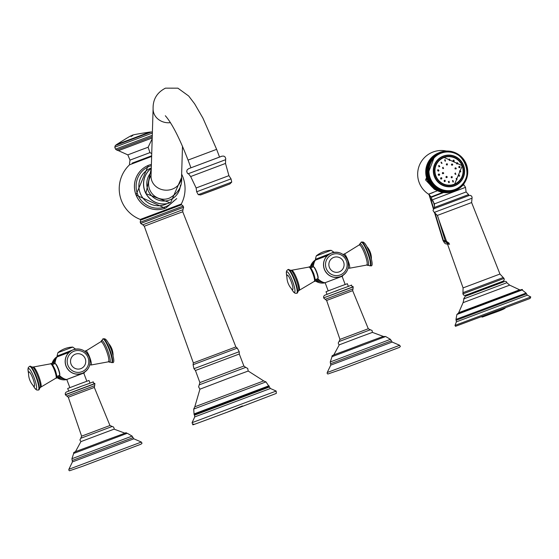 <?xml version="1.0" encoding="UTF-8"?>
<svg xmlns="http://www.w3.org/2000/svg" width="559" height="559" viewBox="0 0 559 559"><rect width="100%" height="100%" fill="white"/><g stroke="black" fill="none" stroke-linecap="round" stroke-linejoin="round"><path stroke-width="0.84" d="M193.351 362.917L144.292 226.234L167.043 217.549L182.744 211.777L235.863 346.936L193.351 362.917L193.086 364.72L193.959 368.709L195.44 370.498L199.891 382.58L198.606 386.877L199.933 389.183M140.232 222.23L140.561 220.155L181.549 204.748L183.163 206.089L140.232 222.23L140.686 223.439L142.776 224.802L182.947 209.695L182.744 211.777M263.701 380.917L248.217 371.036L228.498 378.282L199.926 389.183L194.791 406.819M265.986 381.895L193.714 409.062L194.818 406.798L263.666 380.924L265.986 381.895L269.431 387.017L194.497 415.183L194.742 416.916L270.388 388.484L269.431 387.017M132.092 163.221L151.664 155.772M150.42 156.331L151.657 155.849M150.609 156.827L150.406 156.282L132.231 163.102L132.28 163.717M140.274 219.435L181.291 204.021L140.274 219.435A32.918 32.918 0 0 1 129.541 164.8L151.643 156.45M168.979 198.284A15.268 15.002 67.5 0 0 169.44 198.103A15.268 15.002 67.5 0 0 169.447 198.096L169.461 198.096A15.268 15.002 67.5 0 1 151.056 175.442A15.268 15.002 67.5 0 0 168.993 198.277M328.189 290.862L325.121 282.693L342.513 276.153L325.128 282.707M318.12 278.061A6.149 1.139 -110.5 0 0 316.799 272.247A6.149 1.139 -110.5 0 0 314.004 267.069L313.257 266.874A6.317 1.174 -110.5 0 1 316.555 272.338A6.317 1.174 -110.5 0 1 317.687 278.703L318.12 278.061M327.008 294.3L326.037 291.721L338.649 286.907L347.356 283.706L348.327 286.292M358.878 337.37L339.25 344.861L338.37 343.841L338.391 342.408L339.096 341.528L370.344 329.782L372.07 330.467L372.427 332.388L358.878 337.37M83.766 373.084L66.787 379.47M59.785 374.816A6.149 1.139 -110.5 0 0 58.457 369.01A6.149 1.139 -110.5 0 0 55.662 363.832L54.915 363.629A6.317 1.174 -110.5 0 1 58.213 369.101A6.317 1.174 -110.5 0 1 59.345 375.466L59.785 374.816M69.854 387.625L66.78 379.456L76.828 375.62L83.766 373.07L86.834 381.245M68.673 391.062L67.702 388.477L80.314 383.663L89.021 380.469L89.992 383.048M109.948 425.504L94.324 387.429L68.289 397.218L81.614 436.153L109.948 425.504L113.505 427.006L114.197 428.508L114.085 429.151L80.908 441.624L75.36 451.84M436.712 188.201L436.789 188.879L435.258 189.515L435.056 188.886L436.712 188.201L434.532 189.026A20.62 20.257 67.5 0 1 434.371 188.907L434.203 188.278L433.672 188.383L435.859 187.593L435.901 188.271A20.62 20.257 67.5 0 0 436.069 188.39M435.419 189.627L435.056 188.886M436.789 188.879A20.62 20.257 67.5 0 0 436.963 188.984L437.592 188.76L437.711 189.431A20.62 20.257 67.5 0 0 437.886 189.529L438.501 189.27L438.654 189.941A20.62 20.257 67.5 0 0 438.836 190.025L439.437 189.739L439.626 190.395A20.62 20.257 67.5 0 0 439.807 190.472L440.394 190.151L440.611 190.801A20.62 20.257 67.5 0 0 440.799 190.871L441.372 190.514L441.624 191.15A20.62 20.257 67.5 0 0 441.813 191.213L442.365 190.829L442.651 191.451A20.62 20.257 67.5 0 0 442.84 191.499L443.371 191.087L443.685 191.695A20.62 20.257 67.5 0 0 443.881 191.73L444.391 191.29L444.733 191.884A20.62 20.257 67.5 0 0 444.936 191.912L445.418 191.444L445.796 192.017A20.62 20.257 67.5 0 0 445.991 192.03L446.452 191.541L446.858 192.086A20.62 20.257 67.5 0 0 447.053 192.1L447.486 191.583L447.92 192.107A20.62 20.257 67.5 0 0 448.115 192.107L448.521 191.569L448.982 192.072A20.62 20.257 67.5 0 0 449.177 192.058L449.555 191.499L450.037 191.982A20.62 20.257 67.5 0 0 450.233 191.961L450.582 191.381L451.092 191.835A20.62 20.257 67.5 0 0 451.288 191.8L451.602 191.199L452.133 191.625A20.62 20.257 67.5 0 0 452.322 191.583L452.608 190.968L453.16 191.367A20.62 20.257 67.5 0 0 453.349 191.318L453.601 190.689L454.174 191.052A20.62 20.257 67.5 0 0 454.362 190.989L454.579 190.353L455.166 190.689A20.62 20.257 67.5 0 0 455.354 190.612L455.536 189.962L456.144 190.27A20.62 20.257 67.5 0 0 456.319 190.186L456.472 189.522L457.094 189.794A20.62 20.257 67.5 0 0 457.269 189.704L457.388 189.033L458.017 189.277A20.62 20.257 67.5 0 0 458.184 189.173L458.268 188.502L458.911 188.704A20.62 20.257 67.5 0 0 459.079 188.593L459.121 187.915L459.777 188.09A20.62 20.257 67.5 0 0 459.931 187.971L459.945 187.293L460.609 187.426A20.62 20.257 67.5 0 0 460.756 187.3L460.735 186.622L461.399 186.72A20.62 20.257 67.5 0 0 461.545 186.587L461.489 185.909L462.16 185.979A20.62 20.257 67.5 0 0 462.293 185.833L462.202 185.155L462.873 185.19A20.62 20.257 67.5 0 0 463.006 185.036L462.873 184.365L463.551 184.365A20.62 20.257 67.5 0 0 463.67 184.211L463.509 183.548L464.18 183.506A20.62 20.257 67.5 0 0 464.291 183.345L464.096 182.688L464.767 182.618A20.62 20.257 67.5 0 0 464.871 182.444L464.641 181.801L465.305 181.689A20.62 20.257 67.5 0 0 465.395 181.514L465.137 180.885L465.794 180.746A20.62 20.257 67.5 0 0 465.878 180.564L465.584 179.949L466.227 179.767A20.62 20.257 67.5 0 0 466.304 179.586L465.982 178.985L466.618 178.768A20.62 20.257 67.5 0 0 466.681 178.58L466.325 178L466.954 177.755A20.62 20.257 67.5 0 0 467.01 177.559L466.625 176.993L467.233 176.721A20.62 20.257 67.5 0 0 467.282 176.525L466.863 175.98L467.457 175.666A20.62 20.257 67.5 0 0 467.499 175.47L467.058 174.953L467.631 174.611A20.62 20.257 67.5 0 0 467.659 174.408L467.191 173.912L467.75 173.542A20.62 20.257 67.5 0 0 467.764 173.339L467.275 172.871L467.813 172.465A20.62 20.257 67.5 0 0 467.82 172.263L467.303 171.823L467.82 171.389A20.62 20.257 67.5 0 0 467.813 171.187L467.275 170.774L467.771 170.313A20.62 20.257 67.5 0 0 467.757 170.111L467.198 169.726L467.666 169.237A20.62 20.257 67.5 0 0 467.638 169.042L467.065 168.685L467.506 168.175A20.62 20.257 67.5 0 0 467.471 167.98L466.877 167.651L467.289 167.12A20.62 20.257 67.5 0 0 467.247 166.924L466.632 166.624L467.024 166.072A20.62 20.257 67.5 0 0 466.968 165.876L466.346 165.618L466.702 165.045A20.62 20.257 67.5 0 0 466.632 164.849L465.996 164.619L466.325 164.032A20.62 20.257 67.5 0 0 466.248 163.843L465.605 163.647L465.899 163.039A20.62 20.257 67.5 0 0 465.815 162.858L465.158 162.697L465.423 162.068A20.62 20.257 67.5 0 0 465.326 161.893L464.662 161.768L464.899 161.125A20.62 20.257 67.5 0 0 464.795 160.957L464.124 160.866L464.319 160.216A20.62 20.257 67.5 0 0 464.208 160.049L463.537 159.993L463.704 159.329A20.62 20.257 67.5 0 0 463.579 159.168L462.908 159.147L463.041 158.483A20.62 20.257 67.5 0 0 462.908 158.33L462.237 158.344L462.335 157.666A20.62 20.257 67.5 0 0 462.195 157.519L461.524 157.575L461.587 156.89A20.62 20.257 67.5 0 0 461.441 156.751L460.777 156.841L460.798 156.157A20.62 20.257 67.5 0 0 460.651 156.024L459.987 156.15L459.973 155.465A20.62 20.257 67.5 0 0 459.819 155.339L459.17 155.5L459.121 154.815A20.62 20.257 67.5 0 0 458.96 154.703L458.31 154.892L458.233 154.214A20.62 20.257 67.5 0 0 458.066 154.109L457.43 154.333L457.318 153.655A20.62 20.257 67.5 0 0 457.143 153.557L456.521 153.816L456.368 153.152A20.62 20.257 67.5 0 0 456.193 153.061L455.585 153.355L455.403 152.698A20.62 20.257 67.5 0 0 455.222 152.614L454.628 152.935L454.411 152.293A20.62 20.257 67.5 0 0 454.222 152.223L453.649 152.572L453.405 151.936A20.62 20.257 67.5 0 0 453.209 151.88L452.657 152.265L452.378 151.643A20.62 20.257 67.5 0 0 452.182 151.594L451.651 152.006L451.337 151.398A20.62 20.257 67.5 0 0 451.141 151.356L450.631 151.796L450.288 151.209A20.62 20.257 67.5 0 0 450.093 151.182L449.604 151.65L449.233 151.077A20.62 20.257 67.5 0 0 449.031 151.056L448.577 151.552L448.171 151A20.62 20.257 67.5 0 0 447.969 150.993L447.535 151.51L447.109 150.979A20.62 20.257 67.5 0 0 446.907 150.986L446.501 151.524L446.047 151.014A20.62 20.257 67.5 0 0 445.844 151.028L445.467 151.587L444.985 151.112A20.62 20.257 67.5 0 0 444.789 151.133L444.44 151.713L443.937 151.258A20.62 20.257 67.5 0 0 443.741 151.293L443.42 151.887L442.896 151.461A20.62 20.257 67.5 0 0 442.7 151.51L442.414 152.118L441.862 151.72A20.62 20.257 67.5 0 0 441.673 151.775L441.421 152.404L440.848 152.034A20.62 20.257 67.5 0 0 440.667 152.097L440.443 152.74L439.856 152.404A20.62 20.257 67.5 0 0 439.674 152.474L439.486 153.131L438.885 152.824A20.62 20.257 67.5 0 0 438.703 152.907L438.549 153.571L437.935 153.292A20.62 20.257 67.5 0 0 437.76 153.39L437.641 154.053L437.005 153.816A20.62 20.257 67.5 0 0 436.838 153.914L436.754 154.591L436.111 154.382A20.62 20.257 67.5 0 0 435.95 154.494L435.901 155.171L435.244 154.997A20.62 20.257 67.5 0 0 435.091 155.123L435.077 155.8L434.42 155.661A20.62 20.257 67.5 0 0 434.266 155.793L434.287 156.471L433.623 156.366A20.62 20.257 67.5 0 0 433.477 156.506L433.539 157.184L432.869 157.114A20.62 20.257 67.5 0 0 432.729 157.261L432.82 157.931L432.149 157.904A20.62 20.257 67.5 0 0 432.023 158.05L432.149 158.721L431.478 158.728A20.62 20.257 67.5 0 0 431.352 158.882L431.513 159.546L430.842 159.588A20.62 20.257 67.5 0 0 430.73 159.748L430.926 160.405L430.262 160.475A20.62 20.257 67.5 0 0 430.157 160.643L430.388 161.292L429.724 161.397A20.62 20.257 67.5 0 0 429.626 161.572L429.892 162.201L429.235 162.348A20.62 20.257 67.5 0 0 429.151 162.529L429.445 163.144L428.795 163.326A20.62 20.257 67.5 0 0 428.718 163.507L429.046 164.108L428.411 164.318A20.62 20.257 67.5 0 0 428.341 164.507L428.697 165.094L428.075 165.338A20.62 20.257 67.5 0 0 428.019 165.534L428.404 166.093L427.789 166.372A20.62 20.257 67.5 0 0 427.747 166.568L428.159 167.113L427.565 167.421A20.62 20.257 67.5 0 0 427.53 167.616L427.97 168.14L427.39 168.483A20.62 20.257 67.5 0 0 427.362 168.678L427.831 169.174L427.272 169.552A20.62 20.257 67.5 0 0 427.258 169.747L427.747 170.222L427.209 170.628A20.62 20.257 67.5 0 0 427.209 170.823L427.719 171.271L427.202 171.704A20.62 20.257 67.5 0 0 427.209 171.899L427.747 172.319L427.251 172.78A20.62 20.257 67.5 0 0 427.272 172.976L427.824 173.367L427.356 173.849A20.62 20.257 67.5 0 0 427.383 174.052L427.963 174.408L427.516 174.918A20.62 20.257 67.5 0 0 427.551 175.114L428.145 175.442L427.733 175.973A20.62 20.257 67.5 0 0 427.782 176.169L428.39 176.462L428.005 177.021A20.62 20.257 67.5 0 0 428.061 177.21L428.683 177.476L428.327 178.048A20.62 20.257 67.5 0 0 428.39 178.237L429.026 178.468L428.697 179.062A20.62 20.257 67.5 0 0 428.774 179.25L429.424 179.446L429.123 180.054A20.62 20.257 67.5 0 0 429.214 180.236L429.864 180.396L429.605 181.018A20.62 20.257 67.5 0 0 429.696 181.2L430.36 181.326L430.13 181.961A20.62 20.257 67.5 0 0 430.234 182.136L430.898 182.227L430.703 182.877A20.62 20.257 67.5 0 0 430.814 183.045L431.485 183.1L431.324 183.757A20.62 20.257 67.5 0 0 431.443 183.918L432.114 183.939L431.988 184.61A20.62 20.257 67.5 0 0 432.114 184.763L432.785 184.749L432.694 185.42A20.62 20.257 67.5 0 0 432.827 185.567L433.498 185.518L433.442 186.196A20.62 20.257 67.5 0 0 433.581 186.336L434.252 186.252L434.224 186.93A20.62 20.257 67.5 0 0 434.378 187.062L435.035 186.944L435.049 187.628A20.62 20.257 67.5 0 0 435.202 187.747L435.859 187.593M454.956 189.543A19.474 19.139 -112.5 0 1 454.362 189.774A19.474 19.139 67.5 0 1 429.703 178.559A19.474 19.139 67.5 0 1 440.073 153.55L440.59 153.334A19.474 19.139 67.5 0 0 430.227 178.342A19.474 19.139 67.5 0 0 455.48 189.326A19.474 19.139 67.5 0 0 465.843 164.318A19.474 19.139 67.5 0 0 440.59 153.334L441.184 153.096C463.502 143.439 478.392 181.172 455.48 189.326L454.956 189.543M435.091 155.123L433.707 155.64L434.245 155.856L434.413 155.129L435.105 155.276L435.3 154.55L435.985 154.738L436.397 153.928L436.9 154.249L437.166 153.543L437.837 153.816L437.348 153.459A20.62 20.257 67.5 0 0 437.166 153.543L438.885 152.824M434.42 155.661L432.883 156.296L433.428 156.485L433.553 155.758A20.62 20.257 67.5 0 1 433.714 155.633L434.245 155.856M435.244 154.997L433.714 155.633M436.111 154.382L434.574 155.018L435.105 155.276M437.005 153.816L435.475 154.452L435.985 154.738M437.935 153.292L436.397 153.928L436.9 154.249M438.102 153.145L439.674 152.474M454.362 190.989L452.825 191.625L452.93 191.031L452.636 191.688L451.951 191.367L451.623 192.003L450.959 191.653L450.589 192.261L449.946 191.884L449.75 192.436L448.933 192.058L448.702 192.589L448.933 192.058M451.951 191.367L451.623 192.003A20.62 20.257 67.5 0 0 451.812 191.947L453.349 191.318M450.959 191.653L450.792 192.219L452.322 191.583M449.946 191.884L449.75 192.436L451.288 191.8M450.037 191.982L448.507 192.617L447.906 192.184L447.64 192.694L447.906 192.184M448.982 192.072L447.445 192.708L446.872 192.254L446.578 192.743L444.796 192.226L444.244 192.652L443.762 192.128L443.189 192.52L442.735 191.975L442.134 192.331M446.872 192.254L446.578 192.743L448.115 192.107M445.837 192.268L445.516 192.736L447.053 192.1M444.796 192.226L444.454 192.666L445.991 192.03M443.762 192.128L444.936 191.912M442.735 191.975L443.881 191.73M443.685 191.695L442.155 192.331L441.722 191.772L441.1 192.086M442.344 192.366A20.62 20.257 67.5 0 1 442.155 192.331L441.722 191.772L441.303 192.135L442.84 191.499M442.651 191.451L441.114 192.086L440.716 191.513L440.275 191.849L439.716 191.199L439.06 191.437M441.303 192.135A20.62 20.257 67.5 0 1 441.114 192.086L440.716 191.513L440.275 191.849L441.813 191.213M441.624 191.15L440.087 191.786L439.716 191.199L439.262 191.506L440.799 190.871M440.611 190.801L439.081 191.437L437.788 190.423L437.299 190.661L437.788 190.423L438.088 191.031A20.62 20.257 67.5 0 0 438.27 191.108L438.745 190.836L439.081 191.437A20.62 20.257 67.5 0 0 439.262 191.506M438.654 189.941L437.117 190.577L436.852 189.955L435.426 189.62L437.592 188.76M437.292 190.668L436.852 189.955L436.348 190.165L437.886 189.529M437.711 189.431L436.174 190.067L435.943 189.445M435.901 188.271L434.371 188.907L434.203 188.278M435.049 187.628L433.511 188.257L433.386 187.628L432.841 187.698L435.035 186.944M433.658 188.39L433.386 187.628M434.224 186.93L432.687 187.565L432.596 186.937L431.883 186.825M434.378 187.062L432.841 187.698A20.62 20.257 67.5 0 1 432.687 187.565L432.596 186.937L432.051 186.972L433.581 186.336M433.442 186.196L431.904 186.832L431.848 186.203L431.296 186.203L433.498 185.518M432.051 186.972A20.62 20.257 67.5 0 1 431.904 186.832L431.848 186.203M432.694 185.42L431.157 186.056L431.136 185.434L430.43 185.239M432.827 185.567L431.296 186.203A20.62 20.257 67.5 0 1 431.157 186.056L431.136 185.434L430.577 185.399L432.114 184.763M431.988 184.61L430.451 185.246L430.465 184.624L429.906 184.554L432.114 183.939M430.577 185.399A20.62 20.257 67.5 0 1 430.451 185.246L430.465 184.624M431.324 183.757L429.787 184.393L429.836 183.785L429.277 183.68L431.485 183.1M431.443 183.918L429.906 184.554A20.62 20.257 67.5 0 1 429.787 184.393L429.836 183.785M430.703 182.877L429.165 183.513L429.249 182.912L428.697 182.772L430.898 182.227M430.814 183.045L429.277 183.68A20.62 20.257 67.5 0 1 429.165 183.513L429.249 182.912M430.13 181.961L428.592 182.597L428.711 182.01L427.572 180.683M428.69 182.779L428.711 182.01L428.159 181.836L429.696 181.2M429.605 181.018L428.068 181.654L428.215 181.081L427.677 180.871L429.214 180.236M429.123 180.054L427.593 180.69L427.768 180.124L427.237 179.879L429.424 179.446M427.677 180.871A20.62 20.257 67.5 0 1 427.593 180.69L427.768 180.124M428.697 179.062L427.167 179.698L427.376 179.153L426.852 178.873L427.376 179.153L429.026 178.468M428.774 179.25L427.237 179.879A20.62 20.257 67.5 0 1 427.167 179.698L427.376 179.153M428.327 178.048L426.79 178.684L427.027 178.16L426.524 177.846L427.027 178.16L428.683 177.476M428.39 178.237L426.852 178.873A20.62 20.257 67.5 0 1 426.79 178.684L427.027 178.16M428.005 177.021L426.468 177.65L426.734 177.147L426.182 176.609M428.061 177.21L426.524 177.846A20.62 20.257 67.5 0 1 426.468 177.65L426.734 177.147L426.244 176.805L427.782 176.169M427.733 175.973L426.196 176.609L426.496 176.127L426.021 175.75L426.496 176.127L428.145 175.442M426.244 176.805A20.62 20.257 67.5 0 1 426.196 176.609L426.496 176.127M427.516 174.918L425.986 175.554L426.175 174.052L425.734 173.611L426.175 174.052L427.824 173.367M427.551 175.114L426.021 175.75A20.62 20.257 67.5 0 1 425.986 175.554L426.307 175.093L425.846 174.688L427.383 174.052M427.356 173.849L425.825 174.485L426.175 174.052M427.251 172.78L425.72 173.409L426.098 173.004L425.672 172.535L426.098 173.004L427.747 172.319M425.727 173.632L426.098 173.004M427.202 171.704L425.672 172.34L426.07 171.955L425.672 171.459L426.07 171.955L427.719 171.271M427.209 171.899L425.672 172.535A20.62 20.257 67.5 0 1 425.672 172.34L426.07 171.955M427.209 170.628L425.679 171.257L426.098 170.907L425.727 170.188M425.658 171.48L426.098 170.907L425.72 170.383L427.258 169.747M427.272 169.552L425.741 170.188L426.182 169.859L425.832 169.314L426.182 169.859L427.831 169.174M425.72 170.383A20.62 20.257 67.5 0 1 425.741 170.188L426.182 169.859M427.39 168.483L425.853 169.118L426.51 167.791L426.244 167.008M425.818 169.335L426.314 168.825L425.993 168.252L427.53 167.616M427.565 167.421L426.028 168.056L426.51 167.791L426.21 167.204L427.747 166.568M427.789 166.372L426.258 167.008L426.748 166.778L426.482 166.163L426.748 166.778L428.404 166.093M426.21 167.204A20.62 20.257 67.5 0 1 426.258 167.008L426.748 166.778M428.075 165.338L426.538 165.974L427.048 165.778L426.866 164.961M428.019 165.534L426.482 166.163A20.62 20.257 67.5 0 1 426.538 165.974L427.048 165.778L426.803 165.143L428.341 164.507M428.411 164.318L426.873 164.954L427.39 164.793L427.181 164.143L427.39 164.793L426.873 164.954A20.62 20.257 67.5 0 0 426.803 165.143M428.795 163.326L427.258 163.962L427.789 163.829L427.614 163.165L427.789 163.829L427.258 163.962A20.62 20.257 67.5 0 0 427.181 164.143L428.718 163.507M429.235 162.348L427.698 162.983L428.732 161.97L428.62 161.278L428.732 161.97L428.187 162.033A20.62 20.257 67.5 0 0 428.096 162.208L428.236 162.886L427.698 162.983A20.62 20.257 67.5 0 0 427.614 163.165L429.151 162.529M430.262 160.475L428.725 161.111L429.277 161.083L429.2 160.384L429.277 161.083L428.725 161.111A20.62 20.257 67.5 0 0 428.62 161.278L430.157 160.643M430.842 159.588L429.312 160.216L429.864 160.23L430.605 158.539L431.171 158.616L431.192 157.89L431.883 157.869L432.079 157.009L432.638 157.156L432.876 156.296L433.428 156.485M429.186 160.391L429.864 160.23M431.478 158.728L429.941 159.357L430.493 159.406M432.149 157.904L430.612 158.539L431.171 158.616M432.869 157.114L431.331 157.75L431.883 157.869M433.623 156.366L432.086 157.002L432.638 157.156M434.266 155.793L432.729 156.422A20.62 20.257 67.5 0 1 432.883 156.296M433.477 156.506L431.946 157.135A20.62 20.257 67.5 0 1 432.086 157.002M432.729 157.261L431.192 157.89A20.62 20.257 67.5 0 1 431.331 157.75M432.023 158.05L430.486 158.686A20.62 20.257 67.5 0 1 430.612 158.539M431.352 158.882L429.822 159.518A20.62 20.257 67.5 0 1 429.941 159.357M430.73 159.748L429.2 160.384A20.62 20.257 67.5 0 1 429.312 160.216M429.724 161.397L428.187 162.033M429.626 161.572L428.096 162.208M426.51 167.791L428.159 167.113M426.314 168.825L427.97 168.14M427.362 168.678L425.832 169.314A20.62 20.257 67.5 0 1 425.853 169.118M426.098 170.907L427.747 170.222M427.209 170.823L425.672 171.459A20.62 20.257 67.5 0 1 425.679 171.257M427.272 172.976L425.734 173.611A20.62 20.257 67.5 0 1 425.72 173.409M426.307 175.093L427.963 174.408M426.734 177.147L428.39 176.462M428.215 181.081L429.864 180.396M428.711 182.01L430.36 181.326M430.234 182.136L428.697 182.772A20.62 20.257 67.5 0 1 428.592 182.597M431.136 185.434L432.785 184.749M432.596 186.937L434.252 186.252M435.202 187.747L433.672 188.383A20.62 20.257 67.5 0 1 433.511 188.257M436.963 188.984L435.426 189.62A20.62 20.257 67.5 0 1 435.258 189.515M438.836 190.025L437.299 190.661A20.62 20.257 67.5 0 1 437.117 190.577M439.626 190.395L438.088 191.031M439.807 190.472L438.27 191.108M444.733 191.884L443.203 192.513A20.62 20.257 67.5 0 0 443.399 192.548M445.796 192.017L444.258 192.645A20.62 20.257 67.5 0 0 444.454 192.666M446.858 192.086L445.32 192.722A20.62 20.257 67.5 0 0 445.516 192.736M447.92 192.107L446.382 192.743A20.62 20.257 67.5 0 0 446.578 192.743M449.177 192.058L447.64 192.694A20.62 20.257 67.5 0 1 447.445 192.708L447.633 192.694M450.233 191.961L448.702 192.589A20.62 20.257 67.5 0 1 448.507 192.617L448.695 192.596M451.092 191.835L449.555 192.464A20.62 20.257 67.5 0 0 449.75 192.436M452.133 191.625L450.596 192.261A20.62 20.257 67.5 0 0 450.792 192.219M453.16 191.367L451.623 192.003M454.174 191.052L452.636 191.688A20.62 20.257 67.5 0 0 452.825 191.625L452.636 191.688M455.166 190.689L453.566 191.318M455.354 190.612L453.635 191.325A20.62 20.257 67.5 0 0 453.817 191.248L453.887 190.647L453.817 191.248M456.144 190.27L455.354 190.591M457.094 189.794L456.34 190.109M458.017 189.277L457.29 189.578M458.911 188.704L458.205 188.998M459.777 188.09L459.093 188.376M460.609 187.426L459.938 187.705M461.399 186.72L460.749 186.992M462.16 185.979L461.517 186.245M462.873 185.19L462.244 185.448M463.551 184.365L462.922 184.624M464.18 183.506L463.558 183.764M464.767 182.618L464.152 182.87M465.305 181.689L464.69 181.948M465.794 180.746L465.179 180.997M466.227 179.767L465.619 180.019M466.618 178.768L466.003 179.027M466.954 177.755L466.332 178.007M457.143 153.557L456.521 153.816M456.193 153.061L455.578 153.32M455.222 152.614L454.607 152.873M454.222 152.223L453.615 152.474M453.209 151.88L452.601 152.132M452.182 151.594L451.567 151.845M451.141 151.356L450.526 151.615M450.093 151.182L449.471 151.44M449.031 151.056L448.402 151.321M447.969 150.993L447.333 151.258M446.907 150.986L446.257 151.251M445.844 151.028L445.181 151.307M444.789 151.133L444.112 151.412M443.741 151.293L443.042 151.58M442.7 151.51L441.98 151.803M441.673 151.775L440.925 152.083M440.667 152.097L439.891 152.418M438.703 152.907L437.166 153.543M437.76 153.39L436.223 154.018A20.62 20.257 67.5 0 1 436.397 153.928L436.223 154.025M436.838 153.914L435.3 154.55A20.62 20.257 67.5 0 1 435.475 154.452M435.95 154.494L434.413 155.129A20.62 20.257 67.5 0 1 434.574 155.018M436.223 190.102L434.35 189.249L425.602 179.949L435.265 154.598M436.991 190.388L436.362 190.158M439.877 191.52L439.528 191.395M437.886 190.696L437.753 190.633C427.46 194.553 425.937 195.196 433.176 192.548M443.979 192.408L431.471 197.215L428.578 194.19A23.723 23.723 0 0 1 446.648 151.091M495.484 311.342L481.257 316.771L482.375 317.065L491.48 313.718C500.941 310.483 505.546 308.491 505.301 307.736L495.484 311.342M434.525 212.532L443.098 240.656L449.541 244.255L445.816 243.906L444.51 242.983L443.042 240.587A1.404 0.44 163 0 1 443.049 240.496M449.506 244.178L443.406 240.496L434.958 212.783M454.146 184.652A14.653 14.394 -112.5 0 1 435.594 176.211A14.653 14.394 -112.5 0 1 443.832 157.219A14.653 14.394 -112.5 0 1 462.384 165.66A14.653 14.394 -112.5 0 1 454.146 184.652M435.866 175.847A14.296 14.052 67.5 0 0 454.055 184.302A14.296 14.052 67.5 0 0 462.181 165.995A14.296 14.052 67.5 0 0 443.993 157.54A14.296 14.052 67.5 0 0 435.866 175.847M455.089 168.014L456.235 168.21L456.144 168.874L455.005 168.664L455.564 167.756M459.239 167.714L460.085 166.931L458.764 167.267L459.33 166.309L460.043 166.785L459.861 167.588M438.242 174.953L438.906 173.961L439.647 174.429L439.437 175.226L438.242 174.953M442.476 172.731L443.664 172.913L443.566 173.576L442.365 173.402L442.98 172.472M443.07 167.253L443.259 168.608L443.105 167.253M443.608 168.455L443.259 168.608M446.844 163.71L447.319 163.857L447.375 164.898L446.508 164.926L447.319 163.857L446.25 164.199A1.272 1.251 67.5 0 1 446.571 164.968M451.854 165.226L452.734 164.528L451.406 164.674L452.007 163.92L452.734 164.528L452.524 165.115M437.501 170.25L438.179 169.691L438.955 170.565L438.724 170.956L437.501 170.25M438.563 165.785L439.115 165.492L439.793 166.617L438.563 165.785M441.24 162.096L442.064 163.312L441.24 162.096M445.118 159.748L445.425 161.153L445.181 159.741L444.768 159.762M449.611 159.084L449.96 160.328L449.352 160.475L449.611 159.084L449.038 159.189M454.034 160.223L454.125 161.341L453.265 161.369L453.552 160.077L454.034 160.223L453.153 160.594A1.272 1.251 67.5 0 0 453.007 160.44M457.709 162.976L457.59 163.899L456.556 163.71L457.052 162.62L457.709 162.976L456.871 163.57A1.272 1.251 67.5 0 0 456.5 162.997M440.576 178.761L441.191 177.65L441.855 177.979L441.694 178.929L440.576 178.761M444.258 181.521L445.146 180.319L445.174 181.472L444.258 181.521M444.678 180.194L445.146 180.319L444.223 180.711A1.272 1.251 67.5 0 0 444.084 180.564M448.674 182.653L449.052 181.221L449.324 182.5L448.674 182.653A1.272 1.251 67.5 0 0 448.255 181.584M452.986 180.536L453.167 181.996L453.056 180.529L452.58 180.557M453.517 181.843L453.167 181.996M457.045 179.642L456.347 178.377L457.045 179.642M459.722 175.952L458.618 175.072L459.121 174.778L459.526 176.141M460.26 172.018L460.791 171.494L459.449 171.124L460.064 170.572L460.791 171.494L460.553 171.879M446.313 177.65L447.249 176.917L445.886 177.077L446.536 176.309L447.249 176.917L446.997 177.531M451.302 177.748L452.147 176.665L452.168 177.727L451.302 177.748M451.693 176.518L452.147 176.665L451.092 177M455.396 172.976L455.55 174.345L455.431 172.976M455.913 174.184L455.55 174.345M441.03 179.097A1.272 1.251 67.5 0 0 440.59 178.014M444.517 181.64A1.272 1.251 67.5 0 0 444.223 180.711M452.888 181.975A1.272 1.251 67.5 0 0 452.469 180.913M456.5 179.712A1.272 1.251 67.5 0 0 456.088 178.663M458.967 176.204A1.272 1.251 67.5 0 0 458.562 175.17M459.917 171.983A1.272 1.251 67.5 0 0 459.505 170.963M459.205 167.707A1.272 1.251 67.5 0 0 458.785 166.687M456.927 164.011A1.272 1.251 67.5 0 0 456.871 163.57M453.447 161.46A1.272 1.251 67.5 0 0 453.153 160.594M449.282 160.454A1.272 1.251 67.5 0 0 448.835 159.427M445.076 161.132A1.272 1.251 67.5 0 0 444.622 160.091M441.456 163.396A1.272 1.251 67.5 0 0 441.002 162.341M438.99 166.903A1.272 1.251 67.5 0 0 438.529 165.841M438.039 171.117A1.272 1.251 67.5 0 0 437.585 170.041M438.759 175.4A1.272 1.251 67.5 0 0 438.312 174.317M446.229 177.608A1.272 1.251 67.5 0 0 445.907 176.812M451.386 177.811A1.272 1.251 67.5 0 0 451.078 177.035M455.138 174.247A1.272 1.251 67.5 0 0 454.837 173.5M455.278 169.007A1.272 1.251 67.5 0 0 454.977 168.28M451.728 165.164A1.272 1.251 67.5 0 0 451.413 164.43M442.826 168.532A1.272 1.251 67.5 0 0 442.49 167.742M442.686 173.765A1.272 1.251 67.5 0 0 442.351 172.962M235.863 346.936L237.254 348.117L193.086 364.72M237.254 348.117L239.224 351.695L193.959 368.709M239.224 351.695L239.287 354.015L195.44 370.498M140.686 223.439L183.618 207.298L182.94 209.702M239.287 354.015L243.892 366.04L199.891 382.58M243.892 366.04L245.701 367.382L199.416 384.781M193.714 409.062L194.043 413.926L268.942 385.773M194.043 413.926L194.078 414.422L269.242 386.171M276.174 391.055L276.314 393.41L227.415 412.13L242.459 405.904L227.415 412.13C176.658 430.968 198.557 422.856 192.603 424.274L192.079 422.667L276.174 391.055L270.388 388.484M129.988 160.126L127.829 154.871L139.841 150.287L148.128 147.241L149.959 152.614L129.988 160.126L129.478 164.15M152.209 137.975L118.466 150.671L127.829 154.871M152.244 136.669L116.733 150.057L118.466 150.671M116.733 150.057L115.517 149.155L152.286 135.285M151.398 164.36L149.043 165.101A23.038 22.639 67.5 0 0 148.345 165.373A23.038 22.639 67.5 0 0 136.082 194.958A23.038 22.639 67.5 0 0 165.254 208.227A23.038 22.639 67.5 0 0 165.953 207.955L165.205 208.248L135.998 195L148.303 165.394A23.038 22.639 67.5 0 0 148.303 165.394A23.038 22.639 67.5 0 0 136.04 194.979A23.038 22.639 67.5 0 0 165.212 208.248A23.038 22.639 67.5 0 0 165.911 207.969A23.038 22.639 67.5 0 0 165.932 207.962M173.723 200.947A21.759 21.382 -112.5 0 1 165.198 206.865A21.759 21.382 -112.5 0 1 137.521 194.001A21.759 21.382 -112.5 0 1 149.889 166.135A21.759 21.382 -112.5 0 1 151.356 165.646M167.057 203.637A19.537 19.195 -112.5 0 1 140.134 193.002A19.537 19.195 -112.5 0 1 151.237 167.98A19.537 19.195 -112.5 0 1 151.286 167.959M151.279 168.329A19.831 19.481 67.5 0 0 146.081 193.61A19.831 19.481 67.5 0 0 170.111 202.749A19.831 19.481 67.5 0 0 170.712 202.512L170.013 202.791L145.899 193.603L151.279 168.287A19.831 19.481 67.5 0 0 145.948 193.596A19.831 19.481 67.5 0 0 170.013 202.784A19.831 19.481 67.5 0 0 170.614 202.554A19.831 19.481 67.5 0 0 170.663 202.533M151.154 172.368A17.091 16.791 67.5 0 0 169.622 199.989A17.091 16.791 67.5 0 0 180.424 185.092M150.958 177.105L151.042 176.064A15.268 13.668 1.8 0 0 172.27 189.145A15.268 13.668 1.8 0 0 181.556 177C182.555 185.979 178.524 193.009 169.461 198.096M151.042 176.064L153.103 108.642A15.268 13.668 1.8 0 0 170.46 122.659M153.103 108.642C152.873 99.369 156.988 92.542 165.45 88.154L177.895 88.175L188.676 95.994L194.637 103.82L202.931 118.138L216.633 149.344L188.055 160.084L190.94 167.763M221.692 156.289L188.809 168.601M188.432 173.653L190.661 176.539L225.508 163.438L225.619 159.699L188.432 173.653M225.508 163.438L228.917 175.652L196.139 187.971L196.663 191.786L198.263 194.672L231.733 182.087L229.882 183.946L215.432 189.459L200.604 194.937L198.263 194.672M228.917 175.652L231.035 178.866L196.663 191.786M229.791 183.981L200.954 194.784L229.791 183.981M152.355 133.028L114.777 147.185L115.517 149.155M149.693 132.085L116.663 144.501C140.798 129.178 126.802 139.282 132.56 135.578C130.121 135.334 135.83 134.174 149.693 132.085L151.377 131.959L115.322 145.515L114.777 147.185M313.354 266.846A15.827 15.827 0 0 1 315.171 260.249L327.378 255.603M331.159 253.157A12.633 12.417 67.5 0 0 331.117 253.178A12.633 12.417 67.5 0 0 324.318 269.207A12.633 12.417 67.5 0 0 340.773 276.53A12.633 12.417 67.5 0 0 340.815 276.509M347.656 260.459A12.633 12.417 67.5 0 0 331.207 253.143A12.633 12.417 67.5 0 0 324.409 269.172A12.633 12.417 67.5 0 0 340.864 276.488A12.633 12.417 67.5 0 0 347.656 260.459M326.232 268.474A10.977 10.789 67.5 0 0 340.193 274.965A10.977 10.789 67.5 0 0 346.433 260.906A10.977 10.789 67.5 0 0 332.472 254.415A10.977 10.789 67.5 0 0 326.232 268.474M343.589 261.968A7.728 7.595 -112.5 0 1 339.194 271.87A7.728 7.595 -112.5 0 1 329.363 267.3A7.728 7.595 -112.5 0 1 333.758 257.399A7.728 7.595 -112.5 0 1 343.589 261.968M315.171 260.249L317.952 259.159M329.6 253.933L315.667 259.208L316.226 259.732M331.11 250.32A24.568 24.568 0 0 0 316.275 255.896L331.11 250.32L333.828 252.144L315.514 259.278M313.557 265.001A10.754 10.565 67.5 0 0 312.698 267.076M316.834 279.018A10.754 10.565 67.5 0 0 319.993 280.555M322.236 281.89A11.585 11.383 -112.5 0 1 315.723 279.437M325.163 282.798L314.934 280.597A12.633 12.417 -112.5 0 0 325.163 282.798A12.633 12.417 -112.5 0 1 314.976 280.499M310.189 267.398A12.633 12.417 -112.5 0 1 315.828 259.649A12.633 12.417 -112.5 0 0 310.259 267.447M311.559 267.502A11.585 11.383 -112.5 0 1 314.207 262.471M335.337 291.309L340.033 289.366C358.557 283.043 347.998 285.167 353.211 286.753L353.002 288.891L325.212 299.338L326.631 300.456L352.666 290.666L353.002 288.891M340.04 289.366L324.527 295.327L323.668 296.333L323.647 297.87L353.211 286.753M323.647 297.87L353.267 286.914M352.666 290.666L368.29 328.741L339.956 339.39L339.096 341.528M332.025 356.677L385.64 336.518L383.027 336.497L363.098 343.848C331.634 356.076 331.662 354.965 332.025 356.677L330.264 361.959L330.76 365.139L392.166 342.059L391.377 340.871L330.572 363.727M385.64 336.518L390.441 339.341L330.264 361.959M399.699 345.287L400.356 346.51L399.392 347.412L341.102 369.471L327.819 374.027L327.162 373.405L327.218 372.532L399.699 345.287L392.166 342.059M344.002 253.954A7.637 1.418 69.5 0 1 348.047 260.529A7.637 1.418 69.5 0 1 349.354 268.243L366.746 265.064A10.754 1.998 -110.5 0 0 364.852 254.219A10.754 1.998 -110.5 0 0 359.199 244.926L343.387 254.715M359.556 244.611A11.585 2.152 69.5 0 1 366.047 253.765A11.585 2.152 69.5 0 1 367.214 265.064M361.589 242.019L363.252 242.075L364.699 243.179L366.431 245.708L369.527 252.465C372.678 262.492 372.986 266.902 370.449 265.686A12.633 2.348 69.5 0 0 368.185 252.954A12.633 2.348 69.5 0 0 361.589 242.019L361.107 242.201A12.633 2.348 69.5 0 1 367.703 253.136A12.633 2.348 69.5 0 1 369.967 265.867L366.858 264.7L367.27 265.085L366.746 265.064M371.316 258.097A7.728 1.432 -110.5 0 0 369.716 252.416A7.728 1.432 -110.5 0 0 367.221 247.169M312.893 273.7A7.637 1.418 -110.5 0 0 308.966 267.076C309.644 265.804 311.209 267.922 313.662 273.421C315.451 279.262 315.674 281.911 314.319 281.366A7.637 1.418 -110.5 0 0 312.893 273.7M291.05 270.228L291.581 270.256A10.754 1.998 69.5 0 1 297.157 279.577A10.754 1.998 69.5 0 1 299.121 290.387L314.319 281.366M298.799 290.198A11.585 2.152 -110.5 0 0 296.249 279.905A11.585 2.152 -110.5 0 0 291.463 270.612L288.353 269.452A12.633 2.348 -110.5 0 1 294.956 280.387A12.633 2.348 -110.5 0 1 297.22 293.112L298.799 290.198M291.316 288.556L293.65 292.161L295.068 293.244L296.731 293.293A12.633 2.348 -110.5 0 0 294.467 280.569A12.633 2.348 -110.5 0 0 287.871 269.634L288.353 269.452M291.386 288.64A10.977 2.04 -110.5 0 0 294.942 291.623A10.977 2.04 -110.5 0 0 292.574 281.289A10.977 2.04 -110.5 0 0 287.599 272.058A10.977 2.04 -110.5 0 0 286.893 276.649M286.921 275.811L286.914 275.922A7.728 1.432 69.5 0 1 291.26 281.799A7.728 1.432 69.5 0 1 291.882 289.185L291.959 289.262M55.013 363.602A15.827 15.827 0 0 1 56.836 357.012L69.036 352.359M58.492 375.781A10.754 10.565 67.5 0 0 61.651 377.318M55.215 361.764A10.754 10.565 67.5 0 0 54.356 363.839M53.217 364.265A11.585 11.383 -112.5 0 1 55.865 359.234M51.917 364.202A12.633 12.417 -112.5 0 1 57.507 356.418M51.847 364.161A12.633 12.417 -112.5 0 1 57.493 356.411L51.833 364.147M66.814 379.54A12.633 12.417 -112.5 0 1 56.634 377.255M56.592 377.36L66.821 379.561A12.633 12.417 -112.5 0 1 56.599 377.339M63.894 378.653A11.585 11.383 -112.5 0 1 57.381 376.2M59.61 355.922L56.836 357.012M72.768 347.083A24.568 24.568 0 0 0 57.933 352.659L72.768 347.083L75.507 349.144M71.259 350.696L57.332 355.971L57.891 356.495M75.486 348.9L57.172 356.041M72.817 349.92A12.633 12.417 67.5 0 0 72.775 349.941A12.633 12.417 67.5 0 0 65.976 365.97A12.633 12.417 67.5 0 0 82.432 373.286A12.633 12.417 67.5 0 0 82.473 373.272M89.314 357.222A12.633 12.417 67.5 0 0 72.866 349.906A12.633 12.417 67.5 0 0 66.067 365.928A12.633 12.417 67.5 0 0 82.522 373.251A12.633 12.417 67.5 0 0 89.321 357.222M88.091 357.669A10.977 10.789 67.5 0 0 74.13 351.178A10.977 10.789 67.5 0 0 67.891 365.237A10.977 10.789 67.5 0 0 81.859 371.728A10.977 10.789 67.5 0 0 88.091 357.669M71.021 364.056A7.728 7.595 -112.5 0 1 75.416 354.161A7.728 7.595 -112.5 0 1 85.248 358.731A7.728 7.595 -112.5 0 1 80.852 368.633A7.728 7.595 -112.5 0 1 71.021 364.056M76.995 388.072L81.698 386.129C100.215 379.806 89.657 381.923 94.869 383.516L94.66 385.654L66.87 396.1L65.368 394.787L94.932 383.677M81.698 386.129L66.186 392.083L65.326 393.096L65.305 394.626L94.869 383.516M112.003 426.545L80.755 438.291L79.909 439.94L80.908 441.624M127.298 433.281C119.85 434.322 139.373 428.117 104.764 440.611C73.292 452.839 73.32 451.728 73.683 453.433L127.298 433.281L132.106 436.097L71.929 458.722L72.418 461.902L133.825 438.815L133.035 437.634L72.23 460.483M141.357 442.05L142.014 443.273L141.05 444.167L82.76 466.234L69.477 470.79L68.827 470.161L68.883 469.287L141.357 442.05L133.825 438.815M54.551 370.463A7.637 1.418 -110.5 0 0 50.624 363.832C51.302 362.567 52.867 364.685 55.32 370.184C57.116 376.018 57.332 378.667 55.977 378.129A7.637 1.418 -110.5 0 0 54.551 370.463M32.708 366.99L33.24 367.018A10.754 1.998 69.5 0 1 38.816 376.333A10.754 1.998 69.5 0 1 40.779 387.149L55.977 378.129M40.458 386.954A11.585 2.152 -110.5 0 0 37.914 376.668A11.585 2.152 -110.5 0 0 33.121 367.375L30.011 366.215A12.633 2.348 -110.5 0 1 36.614 377.15A12.633 2.348 -110.5 0 1 38.878 389.875L40.458 386.954M32.974 385.319L35.315 388.924L36.726 390.007L38.396 390.056A12.633 2.348 -110.5 0 0 36.132 377.325A12.633 2.348 -110.5 0 0 29.529 366.397L30.011 366.215M33.044 385.403A10.977 2.04 -110.5 0 0 36.601 388.379A10.977 2.04 -110.5 0 0 34.232 378.052A10.977 2.04 -110.5 0 0 29.264 368.814A10.977 2.04 -110.5 0 0 28.558 373.412M28.579 372.567L28.572 372.685A7.728 1.432 69.5 0 1 32.918 378.562A7.728 1.432 69.5 0 1 33.54 385.941L33.617 386.024M85.66 350.717A7.637 1.418 69.5 0 1 89.713 357.292A7.637 1.418 69.5 0 1 91.012 365.006L108.404 361.82A10.754 1.998 -110.5 0 0 106.517 350.975A10.754 1.998 -110.5 0 0 100.865 341.689L85.052 351.478M101.214 341.374A11.585 2.152 69.5 0 1 107.705 350.528A11.585 2.152 69.5 0 1 108.872 361.827M103.247 338.782L104.91 338.831L106.357 339.942L108.097 342.471L111.185 349.221C114.336 359.255 114.644 363.664 112.107 362.442A12.633 2.348 69.5 0 0 109.843 349.717A12.633 2.348 69.5 0 0 103.247 338.782L102.765 338.964A12.633 2.348 69.5 0 1 109.361 349.899A12.633 2.348 69.5 0 1 111.625 362.623L108.516 361.463L108.928 361.848L108.404 361.82M112.974 354.86A7.728 1.432 -110.5 0 0 111.374 349.179A7.728 1.432 -110.5 0 0 108.879 343.932M427.321 179.132A9.279 1.069 -34.8 0 0 425.602 179.949M442.98 192.317L431.492 196.74M468.603 195.678L468.603 194.581L434.336 207.459L434.49 203.853L431.904 199.989L465.507 187.356L464.005 184.987L462.265 185.588M463.697 183.708L463.684 184.645L462.971 184.875M434.49 203.853L466.108 191.961L465.507 187.356M471.922 198.242L434.252 212.399L437.327 215.439L471.607 202.554L472.103 197.404L471.628 196.076L470.126 195.322L468.784 195.622L434.427 208.549L433.393 209.359L433.043 210.575L434.252 212.399M503.17 277.543L462.971 292.65L462.894 293.887L504.043 278.417L499.963 274.036L463.076 287.899L437.327 215.439M504.043 278.417L504.239 279.982L503.058 281.191L470.196 293.615L464.822 295.452L463.642 295.103L462.894 293.887M498.698 282.833L469.826 293.685M503.841 281.841L465.284 296.284M463.628 298.96L465.221 296.312L501.164 282.749C504.721 280.96 506.608 280.953 506.831 282.721L463.991 298.792L463.083 302.664L509.682 285.146L519.604 289.807L458.68 312.705L463.083 302.664M521.037 289.841L458.142 313.438M522.12 289.967L456.899 314.479L457.975 313.487L517.047 291.211C521.526 289.436 523.217 289.024 522.12 289.967L526.082 293.084L456.563 319.168L455.969 319.441L456.389 321.858L527.361 295.18L526.501 293.852L456.158 320.293M530.77 296.962L530.03 298.492L455.487 326.323L454.998 325.443L455.641 325.156L530.77 296.962L527.361 295.18M433.784 208.926L429.487 194.825M434.49 212.518L443.042 240.587A1.404 0.44 163 0 0 443.098 240.656L443.406 240.496A1.404 0.44 -17 0 0 445.083 240.349L437.802 216.459M428.984 194.455A71.587 13.283 69.5 0 1 430.339 198.808L433.511 209.206M430.339 198.808A1.404 0.44 163 0 1 430.29 198.731L433.491 209.227M449.136 243.207L445.083 240.349M434.532 205.726L433.036 200.821M454.9 189.487A19.418 19.076 67.5 0 0 465.933 164.625A19.418 19.076 67.5 0 0 441.24 153.138A19.418 19.076 67.5 0 0 430.199 178.007A19.418 19.076 67.5 0 0 454.9 189.487M454.551 185.826A15.897 15.617 67.5 0 0 463.586 165.464A15.897 15.617 67.5 0 0 443.371 156.066A15.897 15.617 67.5 0 0 434.336 176.427A15.897 15.617 67.5 0 0 454.551 185.826M443.497 156.324A15.603 15.338 67.5 0 0 434.629 176.316A15.603 15.338 67.5 0 0 454.481 185.546A15.603 15.338 67.5 0 0 463.348 165.555A15.603 15.338 67.5 0 0 443.497 156.324M442.784 157.645L445.46 156.841A14.653 14.394 67.5 0 0 443.091 157.526M454.285 184.596A14.653 14.394 67.5 0 0 456.451 183.408L454.285 184.596M440.988 158.672A14.541 14.289 -112.5 0 1 442.826 157.75L443.846 157.331L462.265 165.709L454.523 184.386A14.541 14.289 67.5 0 0 462.258 165.709A14.541 14.289 67.5 0 0 443.406 157.505A14.541 14.289 67.5 0 0 435.671 176.183A14.541 14.289 67.5 0 0 454.523 184.386L453.943 184.624A14.541 14.289 -112.5 0 1 451.993 185.267M441.855 177.979L440.974 178.6M438.955 170.565L438.396 171.124M439.681 174.555L438.766 175.4M183.163 206.089L183.618 207.298M142.769 224.795L144.292 226.234M245.701 367.382L247.7 368.423L248.217 371.036M192.079 422.667L194.742 416.916M194.078 414.422L194.497 415.183M148.128 147.241L152.181 138.758M151.727 153.599L149.959 152.614M181.291 204.021A32.918 32.918 0 0 0 181.64 174.135M149.043 165.101L148.303 165.394M165.953 207.955L176.721 198.578M170.614 202.554L170.013 202.791M170.712 202.512L181.535 177.622M181.556 177L182.493 146.325M165.324 115.741C171.962 123.315 179.544 138.101 188.055 160.084M216.633 149.344L219.519 157.023M188.697 168.65L187.216 169.747L186.706 171.327L187.3 173.094L188.11 173.793M188.725 168.636L221.93 156.164L223.817 156.115L225.053 156.911L225.766 158.644L225.619 159.699M196.139 187.971L190.661 176.539M231.035 178.866L231.733 182.087M151.377 131.959L152.383 132.21M132.811 135.509L131.966 135.823M116.663 144.501L115.322 145.515M317.778 278.655A15.827 15.827 0 0 0 324.709 282.847M324.29 269.221C322.291 261.989 324.569 256.637 331.117 253.178L331.207 253.143C338.684 250.928 344.176 253.367 347.684 260.452C349.682 267.684 347.412 273.03 340.864 276.488L340.773 276.53C333.29 278.738 327.798 276.3 324.29 269.221M342.513 276.153A15.827 15.827 0 0 0 342.988 275.349M316.275 255.896L315.43 259.055M310.168 267.384L315.828 259.649M342.101 276.307L345.176 284.482M368.29 328.741L370.344 329.782M339.956 339.39L326.631 300.456M323.703 298.024L325.212 299.338M333.702 355.084L339.25 344.861M383.334 336.427L372.427 332.388M390.441 339.341L391.377 340.871M327.218 372.532L330.76 365.139M370.449 265.686L369.967 265.867M359.199 244.926L359.584 244.562L359.521 245.121L361.107 242.201M371.428 258.551A18.14 18.14 0 0 0 367.011 246.757M348.152 267.929L349.354 268.243M315.129 279.661L317.687 278.703M310.692 267.831L313.257 266.874M291.581 270.256L308.966 267.076M298.737 290.757L299.121 290.387M296.731 293.293L297.22 293.112M287.871 269.634L286.648 270.766L286.292 272.547L286.893 276.761M286.914 275.922A18.14 18.14 0 0 0 291.882 289.185M84.171 372.916A15.827 15.827 0 0 0 84.654 372.112M59.436 375.417A15.827 15.827 0 0 0 66.367 379.61M57.933 352.659L57.088 355.817M65.948 365.984C69.456 373.063 74.955 375.501 82.432 373.286L82.522 373.251C89.07 369.792 91.341 364.447 89.349 357.208C85.834 350.13 80.342 347.691 72.866 349.906L72.775 349.941C66.228 353.4 63.95 358.745 65.948 365.984M68.289 397.218L66.87 396.1M81.614 436.153L80.755 438.291M94.324 387.429L94.66 385.654M124.992 433.19L114.085 429.151M73.683 453.433L71.929 458.722M132.106 436.097L133.035 437.634M68.883 469.287L72.418 461.902M56.787 376.424L59.345 375.466M52.357 364.587L54.915 363.629M33.24 367.018L50.624 363.832M40.402 387.513L40.779 387.149M38.396 390.056L38.878 389.875M29.529 366.397L28.306 367.529L27.95 369.31L28.558 373.524M28.572 372.685A18.14 18.14 0 0 0 33.54 385.941M112.107 362.442L111.625 362.623M100.865 341.689L101.242 341.325L101.186 341.884L102.765 338.964M113.086 355.314A18.14 18.14 0 0 0 108.67 343.519M89.81 364.692L91.012 365.006M431.904 199.989L431.471 197.215M468.603 194.581L466.108 191.961M463.076 287.899L462.971 292.65M499.963 274.036L471.607 202.554M471.754 293.88L469.777 293.699M506.831 282.721L509.682 285.146M458.68 312.705L458.017 313.529M519.604 289.807L520.653 289.981M456.899 314.479L455.969 319.441M526.082 293.084L526.501 293.852M454.998 325.443L456.389 321.858M497.37 284.252L498.74 282.812M434.336 207.459L435.056 208.29M428.949 194.434L430.29 198.731"/></g></svg>

